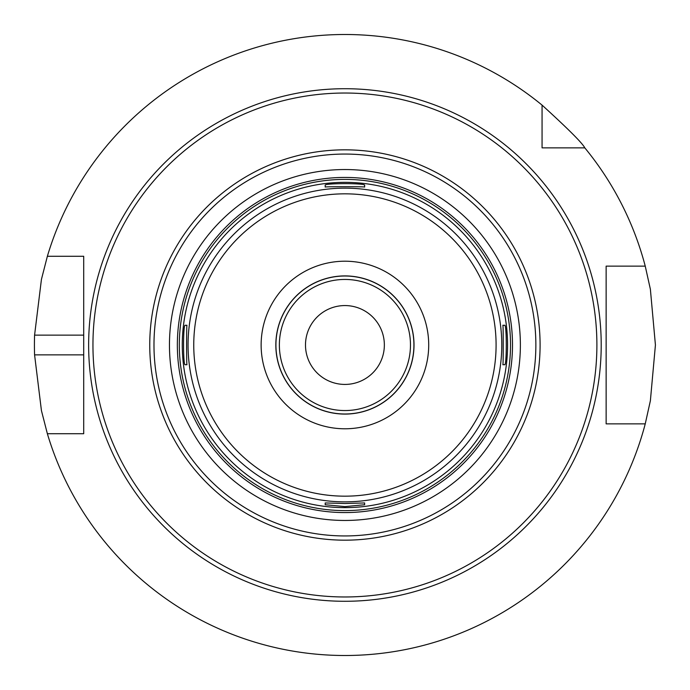 <?xml version="1.0" encoding="UTF-8"?>
<svg xmlns="http://www.w3.org/2000/svg" width="690" height="690" viewBox="0 0 690 690"><rect width="100%" height="100%" fill="white"/><g stroke="black" fill="none" stroke-linecap="round" stroke-linejoin="round"><path stroke-width="1.03" d="M325.206 502.941L344.922 503.519L364.639 502.941L364.639 504.744L344.922 506.607L325.206 504.744L325.206 502.941L325.206 504.744M186.981 325.283C186.49 324.076 186.49 365.924 186.981 364.717L185.179 364.717C183.023 365.933 183.023 324.067 185.179 325.283L186.981 325.283M364.639 187.059C365.847 186.567 323.998 186.567 325.206 187.059L325.206 185.256C323.99 183.1 365.855 183.1 364.639 185.256L364.639 187.059M502.863 364.717C503.355 365.924 503.355 324.076 502.863 325.283L504.666 325.283C506.822 324.067 506.822 365.933 504.666 364.717L502.863 364.717M344.922 512.575A167.575 167.575 0 0 0 490.047 261.217A167.575 167.575 0 0 0 199.798 261.217A167.575 167.575 0 0 0 344.922 512.575M344.922 510.6A165.6 165.6 0 0 0 488.339 262.2A165.6 165.6 0 0 0 201.506 262.2A165.6 165.6 0 0 0 344.922 510.6M344.922 507.642A162.642 162.642 0 0 0 485.777 263.675A162.642 162.642 0 0 0 204.067 263.675A162.642 162.642 0 0 0 344.922 507.642M344.922 501.863A156.863 156.863 0 0 0 480.766 266.573A156.863 156.863 0 0 0 209.079 266.573A156.863 156.863 0 0 0 344.922 501.863M344.922 496.17A151.17 151.17 0 0 0 475.841 269.419A151.17 151.17 0 0 0 214.004 269.419A151.17 151.17 0 0 0 344.922 496.17M344.922 428.783A83.783 83.783 0 0 0 417.485 303.108A83.783 83.783 0 0 0 272.36 303.108A83.783 83.783 0 0 0 344.922 428.783M344.922 414.086A69.086 69.086 0 0 0 404.754 310.457A69.086 69.086 0 0 0 285.091 310.457A69.086 69.086 0 0 0 344.922 414.086M344.922 414A69 69 0 0 0 404.676 310.5A69 69 0 0 0 285.168 310.5A69 69 0 0 0 344.922 414M344.922 410.55A65.55 65.55 0 0 0 401.692 312.225A65.55 65.55 0 0 0 288.153 312.225A65.55 65.55 0 0 0 344.922 410.55M344.922 384.425A39.425 39.425 0 0 0 379.069 325.283A39.425 39.425 0 0 0 310.776 325.283A39.425 39.425 0 0 0 344.922 384.425M344.922 601.283A256.283 256.283 0 0 0 566.87 216.858A256.283 256.283 0 0 0 122.975 216.858A256.283 256.283 0 0 0 344.922 601.283A256.283 256.283 0 0 1 122.975 216.858A256.283 256.283 0 0 1 566.87 216.858A256.283 256.283 0 0 1 344.922 601.283M344.922 596.971A251.971 251.971 0 0 0 563.135 219.015A251.971 251.971 0 0 0 126.71 219.015A251.971 251.971 0 0 0 344.922 596.971M344.922 540.175A195.175 195.175 0 0 0 513.947 247.417A195.175 195.175 0 0 0 175.898 247.417A195.175 195.175 0 0 0 344.922 540.175M344.922 535.94A190.94 190.94 0 0 0 510.281 249.53A190.94 190.94 0 0 0 179.564 249.53A190.94 190.94 0 0 0 344.922 535.94M47.369 433.717L41.434 410.602L34.578 354.858L83.706 354.858L83.706 433.717L47.369 433.717A310.5 310.5 0 0 0 645.245 423.858L606.139 423.858L606.139 266.142L645.245 266.142A310.5 310.5 0 0 0 584.809 147.858L542.064 147.858L542.064 105.113A310.5 310.5 0 0 0 47.369 256.283L83.706 256.283L83.706 433.717L74.244 433.717M34.578 354.858A310.5 310.5 0 0 1 34.578 335.142L41.434 279.398L47.369 256.283M34.578 335.142L83.706 335.142L83.706 256.283L74.244 256.283M542.064 105.113C568.181 128.909 582.429 143.158 584.809 147.858M645.245 266.142L650.377 289.239L655.422 345L650.377 400.761L645.245 423.858M606.139 276L606.139 266.142L618.637 266.142M550.525 147.858L542.064 147.858L542.064 139.397M618.637 423.858L606.139 423.858L606.139 414M344.922 520.458A175.458 175.458 0 0 0 496.869 257.275A175.458 175.458 0 0 0 192.967 257.275A175.458 175.458 0 0 0 344.922 520.458"/></g></svg>
